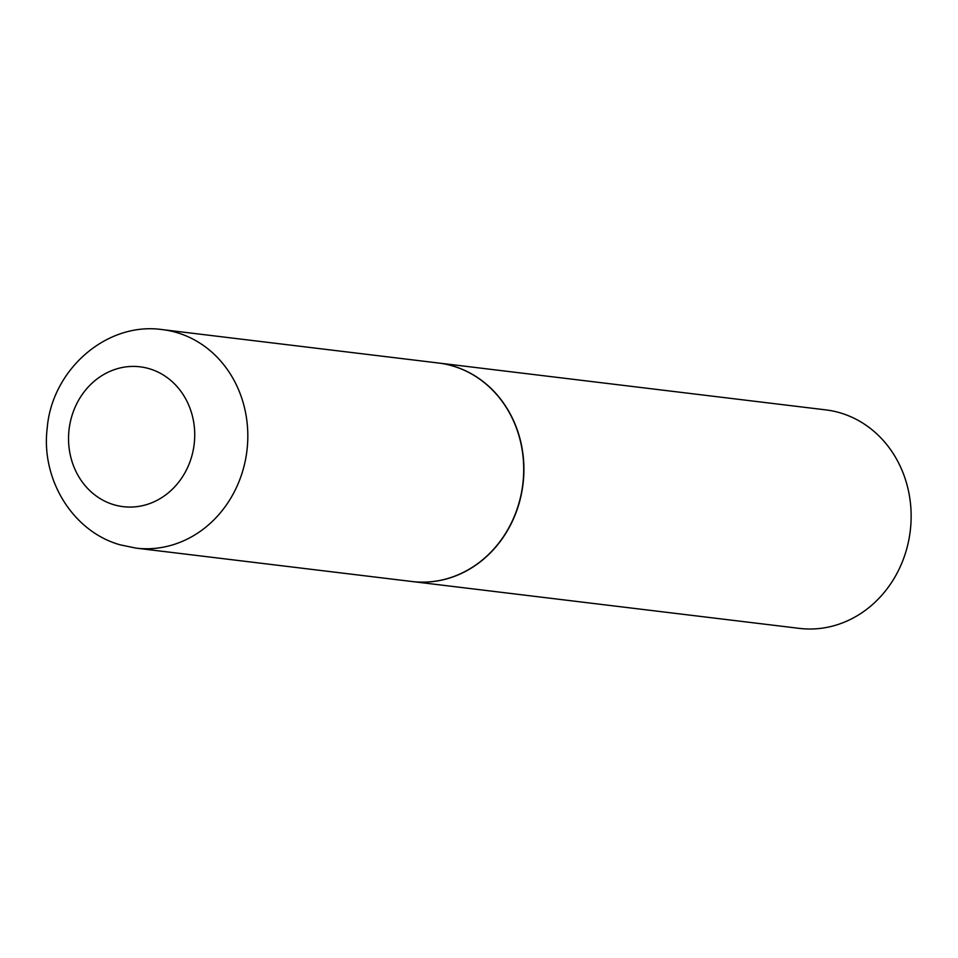 <?xml version="1.0" encoding="UTF-8"?>
<svg xmlns="http://www.w3.org/2000/svg" width="958" height="958" viewBox="0 0 958 958"><rect width="100%" height="100%" fill="white"/><g stroke="black" fill="none" stroke-linecap="round" stroke-linejoin="round"><path stroke-width="1.44" d="M438.357 362.998A110.05 98.399 96.9 0 1 452.811 366.004A110.05 98.399 96.9 0 1 521.559 492.232A110.05 98.399 96.9 0 1 411.916 581.506L136.024 548.12A110.05 98.399 96.9 0 0 245.667 458.846A110.05 98.399 96.9 0 0 176.919 332.618A110.05 98.399 96.9 0 0 162.465 329.624L438.357 362.998M438.453 363.01A110.05 98.399 96.9 0 1 438.548 363.022A110.05 98.399 96.9 0 1 519.943 500.304A110.05 98.399 96.9 0 1 412.12 581.53A110.05 98.399 96.9 0 1 412.024 581.518M438.548 363.022L825.784 409.88A110.05 98.399 96.9 0 1 907.178 547.15A110.05 98.399 96.9 0 1 799.343 628.376L412.12 581.53M113.918 504.746A70.425 62.977 96.9 0 1 71.084 418.802A70.425 62.977 96.9 0 1 149.34 368.734A70.425 62.977 96.9 0 1 192.187 454.679A70.425 62.977 96.9 0 1 113.918 504.746M162.465 329.624C106.398 321.481 51.804 370.039 47.193 428.286C40.835 479.108 72.569 531.63 120.277 544.862L136.024 548.12"/></g></svg>
